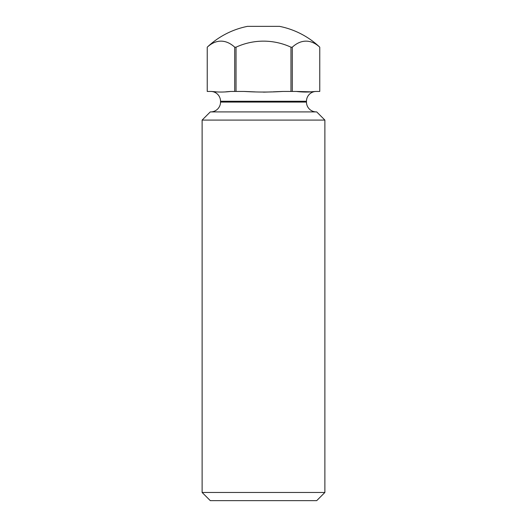 <?xml version="1.0" encoding="UTF-8"?>
<svg xmlns="http://www.w3.org/2000/svg" width="527" height="527" viewBox="0 0 527 527"><rect width="100%" height="100%" fill="white"/><g stroke="black" fill="none" stroke-linecap="round" stroke-linejoin="round"><path stroke-width="0.79" d="M316.701 500.65L210.299 500.65L202.118 492.468L324.882 492.468L316.701 500.65M202.118 120.084L324.882 120.084L316.701 111.902L210.299 111.902L202.118 120.084L202.118 492.468M324.882 120.084L324.882 492.468M292.294 47.186L292.294 91.441L290.97 91.441L290.97 47.186L292.294 47.186A65.473 32.74 90 0 1 319.764 47.186L319.764 91.441L319.764 47.186A81.843 81.843 0 0 0 279.481 26.35L247.519 26.35A81.843 81.843 0 0 0 207.236 47.186L207.236 91.441L211.287 91.441C217.737 92.245 224.192 92.245 230.661 91.441L225.859 91.823M290.97 47.186A65.473 65.473 0 0 0 236.03 47.186L236.03 91.441L244.126 91.441C257.011 92.245 269.929 92.245 282.874 91.441L273.19 91.83M316.286 111.902A9.822 9.822 0 0 1 306.47 102.08L306.47 101.263A9.822 9.822 0 0 1 316.286 91.441M310.778 91.836L296.339 91.441C302.801 92.245 309.257 92.245 315.713 91.441L311.002 91.81M271.892 91.896L263.5 92.153M255.108 91.896L244.126 91.441M215.965 91.81L211.287 91.441M306.47 101.263L220.53 101.263A9.822 9.822 0 0 0 210.714 91.441M220.53 101.263L220.53 102.08A9.822 9.822 0 0 1 210.714 111.902M319.764 91.441L315.713 91.441M292.294 91.441L296.339 91.441M282.874 91.441L290.97 91.441M236.03 91.441L234.706 91.441L234.706 47.186A65.473 32.74 -90 0 0 207.236 47.186L207.236 91.441M230.661 91.441L234.706 91.441M236.03 47.186L234.706 47.186M306.47 102.08L220.53 102.08"/></g></svg>
